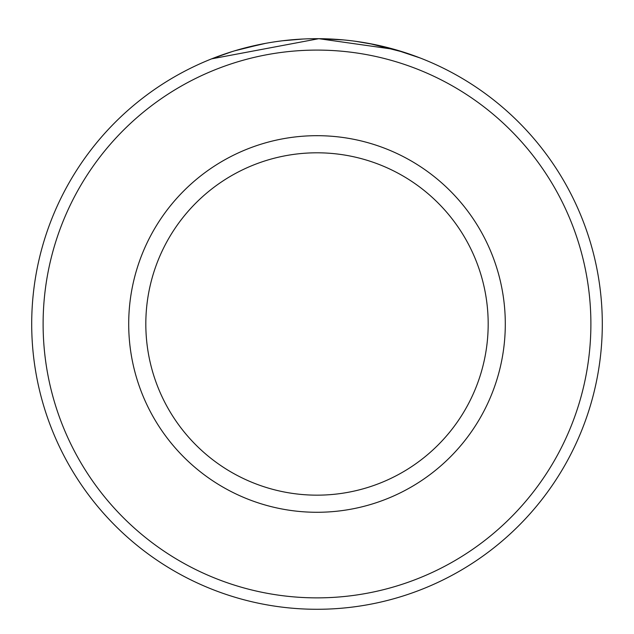 <?xml version="1.0" encoding="UTF-8"?>
<svg xmlns="http://www.w3.org/2000/svg" width="634" height="634" viewBox="0 0 634 634"><rect width="100%" height="100%" fill="white"/><g stroke="black" fill="none" stroke-linecap="round" stroke-linejoin="round"><path stroke-width="0.95" d="M265.67 43.334L240.421 49.151M236.854 50.165L233.93 51.037M233.066 51.306L234.16 50.974M234.731 50.799L262.373 43.96M282.542 40.766L302.949 39.023M420.065 57.948L394.578 49.428L318.791 38.682L211.637 58.843L232.044 51.623M590.888 323.982A273.888 273.888 0 0 0 317 50.094A273.888 273.888 0 0 0 43.112 323.982A273.888 273.888 0 0 0 317 597.87A273.888 273.888 0 0 0 590.888 323.982M31.7 323.982A285.3 285.3 0 0 1 317 38.682A285.3 285.3 0 0 1 602.3 323.982A285.3 285.3 0 0 1 317 609.282A285.3 285.3 0 0 1 31.7 323.982M488.18 323.982A171.18 171.18 0 0 0 317 152.802A171.18 171.18 0 0 0 145.82 323.982A171.18 171.18 0 0 0 317 495.162A171.18 171.18 0 0 0 488.18 323.982M318.791 38.682L343.469 39.91M369.519 43.556L404.524 52.432L398.453 50.554M393.128 49.024L376.842 45.022M375.225 44.681L355.666 41.313M505.298 323.982A188.298 188.298 0 0 1 317 512.28A188.298 188.298 0 0 1 128.702 323.982A188.298 188.298 0 0 1 317 135.684A188.298 188.298 0 0 1 505.298 323.982"/></g></svg>
